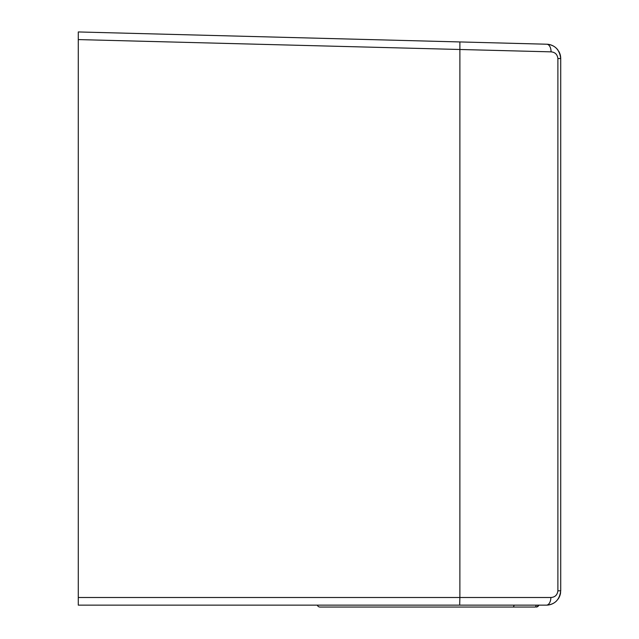 <?xml version="1.0" encoding="UTF-8"?>
<svg xmlns="http://www.w3.org/2000/svg" width="639" height="639" viewBox="0 0 639 639"><rect width="100%" height="100%" fill="white"/><g stroke="black" fill="none" stroke-linecap="round" stroke-linejoin="round"><path stroke-width="0.96" d="M558.023 50.177A14.338 14.33 104 0 0 546.76 44.219L78.285 31.95L78.285 605.141L546.385 605.141C554.796 604.59 559.572 599.813 560.715 590.811L560.715 58.54A14.338 14.33 104 0 0 558.726 51.256M560.619 592.481A14.33 14.322 -76 0 1 557.959 599.262M556.841 600.612A14.33 14.322 -76 0 1 546.385 605.141L459.681 605.141L459.88 597.497L550.866 597.497A7.644 4.481 90 0 1 546.385 605.141M362.353 39.386L546.76 44.219C554.964 44.93 559.62 49.706 560.715 58.54L560.715 590.811L557.887 590.811L557.887 58.54C557.368 54.435 555.091 52.206 551.05 51.855A7.644 4.489 -88.5 0 0 546.76 44.219M536.153 607.05A2.868 2.868 89.3 0 1 536.137 607.05A2.868 2.868 89.6 0 0 538.837 605.141L539.819 605.141M551.05 51.855L78.285 39.586M550.866 597.497C555.003 597.225 557.344 594.997 557.887 590.811M317.327 605.141A2.868 2.868 0 0 0 320.027 607.05L512.941 607.05A2.868 1.214 -90 0 0 514.083 605.141M536.177 605.141A2.868 1.214 90 0 1 535.035 607.05L512.941 607.05M329.572 607.05L395.198 607.05M78.285 597.497L459.88 597.497L459.888 41.942M557.887 58.54L560.715 58.54M538.837 605.141L536.816 606.97"/></g></svg>
